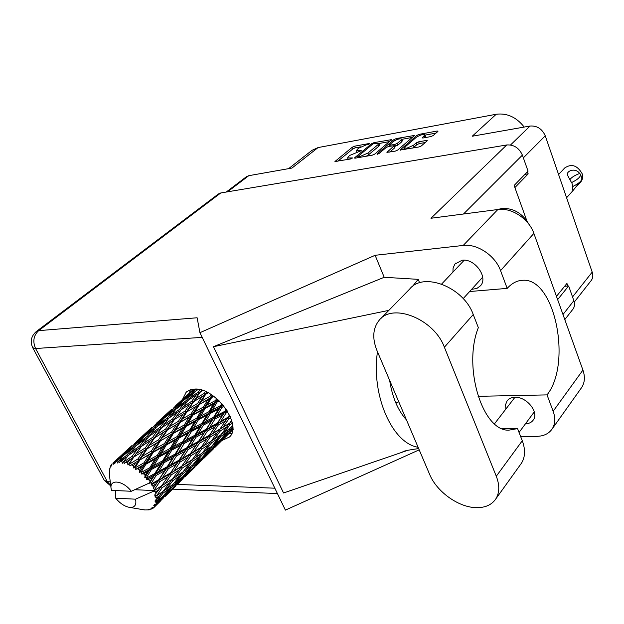 <?xml version="1.0" encoding="UTF-8"?>
<svg xmlns="http://www.w3.org/2000/svg" width="624" height="624" viewBox="0 0 624 624"><rect width="100%" height="100%" fill="white"/><g stroke="black" fill="none" stroke-linecap="round" stroke-linejoin="round"><path stroke-width="0.94" d="M405.311 146.757L404.625 147.919L406.856 148.192L413.416 145.322L416.216 142.896L418.657 141.827L426.387 140.447L427.253 140.548L427.011 140.969L421.379 145.891L418.907 146.975L400.062 150.041L416.91 135.369L419.305 134.316L437.151 131.04L438.025 131.141L437.791 131.547L433.251 135.517L430.81 136.586L423.095 137.982L422.245 137.881L424.921 134.815C422.947 134.105 420.038 134.963 416.216 137.381L405.311 146.757M377.317 154.284L379.01 153.543L386.162 147.521L388.557 146.468L394.282 145.681L386.911 152.357L395.249 151.133L397.691 150.064L414.539 135.439L396.373 138.528L394.009 139.558L376.958 153.91L377.317 154.284M374.689 154.12L391.724 139.612L374.08 142.615L371.748 143.637L354.814 157.615L354.533 158.067L355.282 158.161L372.278 155.173L374.689 154.12M366.171 144.893L368.098 144.542L369.392 143.473L354.611 146.188L352.303 147.202L334.94 161.522L350.555 158.987L352.42 157.942L347.607 157.942L348.52 156.507L349.947 155.337L361.249 150.673L356.429 150.696L357.31 149.308L358.714 148.153L366.171 144.893M510.541 144.979L530.033 126.032L472.235 136.235L496.213 114.254L318.084 147.568L291.97 168.059L248.797 175.679L227.549 191.818M288.608 168.652L312.023 150.322L318.084 147.568M496.213 114.254C507.031 112.889 516.368 117.156 524.215 127.062M530.033 126.032C537.038 125.557 542.116 128.825 545.267 135.837L592.199 272.126C593.221 275.285 592.933 278.031 591.326 280.379L590.928 280.886M524.924 174.369L528.177 173.885L527.436 171.795M528.177 173.885L514.894 187.582M567.863 286.018L566.943 283.429L556.468 296.353M360.812 146.819L355.274 147.833L352.966 148.84L337.748 161.242M357.903 157.31L357.318 157.802M389.633 141.562L378.94 143.512M374.345 143.403L372.707 144.113L357.661 156.71L360.259 156.406L367.895 153.067L378.011 144.651L378.854 143.294L374.345 143.403M366.265 156.226L368.573 154.76L367.895 153.067M378.854 143.294L379.517 144.971L378.674 146.328L368.573 154.76M401.801 139.347L412.48 137.397M389.649 152.116L394.696 147.826L394.282 145.681M388.463 146.484L389.267 145.805M401.014 140.174L401.692 139.058C399.781 138.388 396.942 139.23 393.175 141.601L389.064 145.283L394.774 144.487L397.176 143.434L401.014 140.174L401.677 141.882L402.355 140.759L401.692 139.058M401.677 141.882L397.839 145.15L394.547 146.359M424.281 135.915L424.944 137.647L425.584 136.547L424.921 134.815M412.589 148.091L414.094 147.069L413.416 145.322M425.24 142.522L419.328 143.575L416.887 144.643L414.094 147.069M404.711 148.153L402.784 149.815M435.997 133.115L425.038 135.112M226.223 192.044L246.394 176.732L248.797 175.679M429.671 474.466C436.613 491.517 458.094 507.109 475.683 507.632C484.973 507.928 491.704 504.988 495.885 498.802C499.574 492.679 499.715 485.152 496.291 476.237L444.382 347.217C434.171 319.067 392.761 302.5 379.22 320.213C372.801 328.177 372.06 338.325 377.013 350.665L429.671 474.466M497.679 209.539L501.891 208.463C513.435 207.932 522.491 213.268 529.058 224.453M471.611 289.357L476.869 288.452L480.542 285.73C488.498 277.298 474.763 258.242 462.103 260.247L454.88 264.085L453.086 268.07L452.93 272.126M525.431 423.829C529.019 423.688 531.664 422.386 533.364 419.913C539.245 412.199 526.461 396.505 514.894 397.285C511.345 397.41 508.708 398.658 506.992 401.029L505.588 404.695L505.885 409.032M221.848 440.552L229.515 436.979C242.869 425.225 215.241 387.13 194.509 389.087L190.304 389.782L186.373 391.973L182.536 399.329M189.415 393.042L190.336 389.774M520.346 464.74L521.547 463.07C525.268 456.94 525.509 449.498 522.28 440.755L517.561 428.618L508.685 430.186C482.407 431.145 462.641 366.787 478.335 327.639L473.242 314.535C463.663 287.017 423.244 271.448 409.601 289.13L380.531 318.872M36.465 331.406L218.392 193.986L220.779 192.956L506.743 144.963L430.966 218.26L497.851 209.516C511.547 207.363 528.996 218.852 533.879 233.407L582.925 370.087C585.172 376.67 584.813 382.387 581.849 387.254L580.897 388.596M478.078 396.318L547.03 394.891L553.145 411.247C555.555 418.002 555.274 423.813 552.326 428.696C548.948 433.727 543.613 436.285 536.328 436.363L520.556 436.316M533.879 233.407L500.549 270.621L507.187 288.382L469.638 291.525M500.549 270.621C495.277 255.622 477.181 243.508 463.195 245.45L375.118 255.286L384.205 277.29L418.213 279.349L419.601 282.812M407.651 450.356L283.561 492.983L213.439 346.702L388.853 310.354M384.205 277.29L213.439 346.702M375.118 255.286L199.937 332.686L285.386 510.112L419.203 449.857M564.626 286.283L568.651 285.956L573.862 300.698C574.93 303.896 574.665 306.665 573.074 309.013L572.676 309.52M506.743 144.963C513.88 144.542 519.098 147.935 522.389 155.126L528.052 171.155L514.129 185.461L526.796 220.685M568.651 285.956L557.638 299.614M199.937 332.686L197.122 317.772L38.672 330.642L220.779 192.956M231.808 433.251L228.493 434.008M547.03 394.891C572.341 363.043 554.635 277.157 522.545 280.301C517.015 280.527 511.898 283.226 507.187 288.382M395.866 403.057L398.752 401.77M412.394 286.525L418.213 279.349M377.481 351.749C370.937 395.226 392.278 443.399 418.103 447.268M406.474 419.921C397.87 410.389 392.27 397.215 389.657 380.383M502.18 428.641L517.561 428.618M156.179 483.733L153.613 487.57L152.662 485.753L156.179 483.733L167.076 467.789L212.16 395.179M176.475 464.108L170.594 472.891L162.591 477.532L168.41 468.647L176.475 464.108L178.753 461.089L194.743 436.472L217.487 399.305M196.069 445.162L190.398 453.687L182.668 458.117L188.276 449.498L196.069 445.162L198.253 442.252L222.355 404.227M214.999 426.855L209.508 435.162L202.051 439.374L207.449 431.012L214.999 426.855L226.45 409.601M229.499 414.96L227.986 417.245L220.771 421.27L225.989 413.135L227.971 412.066M194.345 389.087L192.722 390.468L194.072 389.103M232.674 429.46L231.364 430.622L232.697 429.187M142.327 509.551L144.682 509.886M154.12 507.335L157.498 503.958L154.12 507.335L151.96 507.725L152.911 508.342L150.961 508.443L151.819 508.973L148.457 509.48L149.035 509.87L144.604 509.948M155.563 505.378L162.373 497.819L168.722 492.344L155.563 505.378L153.652 505.752L154.877 506.446M156.226 503.849L156.569 502.593L159.409 500.284L156.226 503.849L154.237 504.621L155.719 505.073M156.796 501.15L163.051 493.171L169.931 488.062L162.747 496.478L156.796 501.15L154.994 501.829L156.569 502.593M156.866 499.192L156.764 497.648L159.838 495.479L156.866 499.192L155.126 500.347L156.827 500.752M156.515 495.924L162.209 487.648L169.642 482.812L162.95 491.525L154.892 496.907L156.764 497.648M155.984 493.646L155.438 491.907L158.746 489.84L154.549 495.16L156.421 495.456M134.846 489.723L154.315 490.581L153.387 491.306L155.438 491.907M153.387 491.306L135.517 499.184C136.703 504.863 134.792 507.608 129.769 507.413L144.394 509.902M115.44 490.815L115.674 498.17C120.151 503.537 124.847 506.618 129.769 507.413M181.553 400.296L175.765 405.545M193.721 389.126L181.639 400.163L193.69 389.126M192.153 391.396L192.722 390.468M189.244 393.448L189.657 393.635M154.721 490.012L154.502 489.505L159.884 481.588L167.848 476.908L161.639 485.792L154.315 490.581M153.613 487.57L153.215 488.428L154.502 489.505M151.523 483.803L151.195 483.288L156.226 475.394L164.658 470.746L158.878 479.653L151.523 483.803L151.32 484.817L152.662 485.753M131.305 491.267C123.287 480.605 109.551 478.725 111.056 488.288L111.47 490.37L131.305 491.267L150.158 482.656L151.195 483.288M162.412 417.799L156.413 423.244M171.444 409.477L162.497 417.659L171.444 409.477M179.205 402.457L186.896 395.788L181.802 401.115L173.878 407.698L179.205 402.457M195.881 389.095L193.378 391.966L185.406 398.206L190.421 392.831L194.984 389.08M149.908 481.354L148.606 479.575L152.311 477.539L149.23 483.382M147.116 477.703L146.702 477.212L151.453 469.474L160.274 464.708L154.838 473.499L147.116 477.703L146.305 479.458L148.606 479.575M145.096 475.41L143.528 473.78L147.381 471.682L145.096 475.41L144.776 477.641L146.702 477.212M141.788 472.111L141.313 471.682L145.891 464.217L154.978 459.217L149.783 467.743L141.788 472.111L141.281 474.014L143.528 473.78M139.503 470.129L137.771 468.764L141.718 466.541L139.503 470.129L139.526 472.423L141.313 471.682M135.892 467.407L135.385 467.064L139.909 459.966L149.12 454.615L144.05 462.766L135.892 467.407L135.665 469.373L137.771 468.764M133.489 465.855L131.711 464.841L135.689 462.462L133.489 465.855L133.801 468.109L135.385 467.064M129.815 463.889L129.316 463.655L133.887 456.994L143.091 451.214L138.013 458.89L129.815 463.889L129.839 465.847L131.711 464.841M127.46 462.875L125.744 462.275L129.691 459.693L127.46 462.875L127.982 464.989L129.316 463.655M123.965 461.776L123.505 461.674L128.232 455.497L137.288 449.233L132.07 456.362L123.965 461.776L124.176 463.648L125.744 462.275M121.797 461.362L120.268 461.214L124.121 458.422L121.797 461.362L122.452 463.25L123.505 461.674M118.716 461.206L123.31 455.551L132.077 448.773L126.602 455.348L118.716 461.206L119.044 462.914L120.268 461.214M116.875 461.409L115.619 461.721L119.34 458.71L116.875 461.409L117.569 463L118.31 461.23M114.387 462.189L127.787 449.865L121.969 455.887L114.387 462.189L114.777 463.679L115.619 461.721M112.999 462.992L115.627 460.52L112.999 462.992L113.63 464.233L114.083 462.345M112.063 463.889L111.259 464.654L111.618 465.871L112.094 463.733M111.259 464.654L110.877 466.861L110.393 465.995L109.769 469.349L109.426 468.78L109.481 475.488M195.741 391.17L197.02 389.204M193.378 391.966L194.259 392.566M184.47 399.695L185.406 398.206M188.214 395.164L186.896 395.788M181.802 401.115L182.473 401.497M173.293 408.658L173.878 407.698M176.288 405.296L175.734 405.561M170.305 410.764L170.719 410.951M142.6 435.919L136.391 441.55M151.975 427.276L142.685 435.778L151.975 427.276M159.955 420.061L167.872 413.197L162.536 418.751L154.401 425.521L159.955 420.061M171.483 410.155L179.494 403.619L174.439 409.328L166.249 415.748L171.483 410.155M183.144 400.733L191.194 394.547L186.428 400.397L178.175 406.489L183.144 400.733M200.117 389.696L198.416 391.973L190.164 397.714L194.867 391.81L198.253 389.329M200.148 392.262L201.685 390.109M198.416 391.973L199.571 393.05L196.349 394.789L191.81 401.185L183.347 406.778L188.042 400.483L196.349 394.789M188.503 400.156L190.164 397.714M193.627 393.338L191.194 394.547M186.428 400.397L187.465 401.232M176.849 408.509L178.175 406.489M181.444 402.667L179.494 403.619M174.439 409.328L175.321 409.937M165.266 417.292L166.249 415.748M169.213 412.55L167.872 413.197M162.536 418.751L163.207 419.133M153.785 426.512L154.401 425.521M156.944 422.978L156.374 423.259M150.735 428.665L151.148 428.86M111.002 465.496L110.393 465.995M122.086 454.67L115.666 460.496M131.828 445.7L122.171 454.537L131.828 445.7M140.026 438.282L148.184 431.207L142.6 436.995L134.238 443.96L140.026 438.282M151.905 428.072L160.126 421.356L154.861 427.284L146.422 433.906L151.905 428.072M163.878 418.376L172.169 411.996L167.17 418.088L158.691 424.359L163.878 418.376M175.937 409.188L184.259 403.143L179.494 409.391L171.023 415.311L175.937 409.188M205.366 391.443L204.025 393.463L195.632 398.728L200.117 392.278L202.862 390.476M204.025 393.463L205.015 394.703L206.762 392.075M211.029 394.438L209.851 396.365L201.443 401.185L207.004 392.192M191.81 401.185L192.902 402.363L199.571 393.05M193.588 401.731L202.02 396.529L197.597 403.439L189.049 408.564L195.632 398.728M181.256 409.695L183.347 406.778M187.161 401.645L184.259 403.143M179.494 409.391L180.664 410.483M169.283 417.838L171.023 415.311M174.658 410.748L172.169 411.996M167.17 418.088L168.223 418.93M157.318 426.449L158.691 424.359M162.123 420.365L160.126 421.356M154.861 427.284L155.743 427.892M145.392 435.505L146.422 433.906M149.557 430.529L148.184 431.207M142.6 436.995L143.278 437.393M133.598 444.99L134.238 443.96M136.937 441.277L136.36 441.566M130.455 447.213L130.876 447.408M131.625 446.636L140.088 439.709L134.573 445.879L125.884 452.712L131.625 446.636M143.941 436.644L152.474 430.061L147.233 436.394L138.528 442.853L143.941 436.644M156.359 427.159L164.9 420.943L159.931 427.409L151.203 433.532L156.359 427.159M168.792 418.189L177.341 412.308L172.575 418.946L163.878 424.718L168.792 418.189M181.21 409.726L189.735 404.18L185.149 410.966L176.522 416.395L181.21 409.726M205.842 394.228L208.221 392.808M209.851 396.365L210.6 397.683L212.573 395.46M197.597 403.439L198.487 404.734L205.015 394.703L202.02 396.529M199.43 404.422L207.862 399.649L203.424 407.027L194.93 411.746L199.43 404.422L198.487 404.734L201.443 401.185M185.149 410.966L186.155 412.222L192.902 402.363L189.735 404.18M186.982 411.754L195.562 406.661L191.038 413.954L182.387 418.946L186.982 411.754L186.155 412.222L189.049 408.564M172.575 418.946L173.69 420.139L180.461 410.771M174.377 419.523L183.058 414.125L178.425 421.286L169.627 426.59L176.522 416.395M180.656 410.498L177.341 412.308M161.717 427.729L163.878 424.718M167.879 419.375L164.9 420.943M159.931 427.409L161.109 428.516L157.669 430.443L152.669 437.33L143.731 443.29L148.863 436.519L157.669 430.443M149.393 436.153L151.203 433.532M155.041 428.758L152.474 430.061M147.233 436.394L148.294 437.252M137.085 445.021L138.528 442.853M142.132 438.688L140.088 439.709M134.573 445.879L135.463 446.503M124.823 454.366L125.884 452.712M129.199 449.163L127.787 449.865M121.969 455.887L122.647 456.292M116.22 460.223L115.627 460.52M136.071 445.77L144.869 439.358L139.659 446.082L130.673 452.4L136.071 445.77M161.655 427.768L170.407 422.05L165.617 429.062L156.725 434.694L161.655 427.768M216.645 398.58L215.514 400.491L207.23 404.945L211.653 397.535L213.821 396.341M215.514 400.491L215.982 401.809L218.002 399.766M211.653 397.535L207.862 399.649M203.424 407.027L204.048 408.361L207.23 404.945M191.038 413.954L191.81 415.288L198.487 404.734L195.562 406.661M192.863 415.147L201.373 410.452L196.771 418.174L188.245 422.799L192.863 415.147L191.81 415.288L194.93 411.746M178.425 421.286L179.33 422.596L186.155 412.222L183.058 414.125M180.274 422.3L188.963 417.331L184.314 424.96L175.57 429.866L180.274 422.3L179.33 422.596L182.387 418.946M165.617 429.062L166.647 430.342L173.69 420.139L170.407 422.05M167.466 429.881L176.296 424.624L171.569 432.143L162.653 437.33L167.466 429.881L166.647 430.342L169.627 426.59M152.669 437.33L153.808 438.547L160.602 429.234M154.479 437.931L163.433 432.338L158.566 439.756L149.526 445.247L156.725 434.694M141.476 446.402L143.731 443.29M147.935 437.728L144.869 439.358M139.659 446.082L140.852 447.197M128.801 455.099L130.673 452.4M134.714 447.408L132.077 448.773M126.602 455.348L127.67 456.222M121.446 457.642L119.34 458.71M141.398 446.456L150.407 440.544L145.392 447.814L136.235 453.648L141.398 446.456M205.195 408.385L213.478 403.954L208.907 411.715L200.6 416.122L205.195 408.385L204.048 408.361L201.373 410.452M221.809 403.611L220.639 405.577L212.612 409.773L217.191 401.996L219.227 400.92M220.639 405.577L220.787 406.801L222.916 404.882M217.191 401.996L215.982 401.809L213.478 403.954M208.907 411.715L209.219 413.002L212.612 409.773M196.771 418.174L197.254 419.5L200.6 416.122M184.314 424.96L184.961 426.309L191.81 415.288L188.963 417.331M186.108 426.348L194.657 421.738L189.883 429.741L181.319 434.327L186.108 426.348L184.961 426.309L188.245 422.799M171.569 432.143L172.364 433.493L179.33 422.596L176.296 424.624M173.417 433.368L182.177 428.509L177.388 436.457L168.581 441.285L173.417 433.368L172.364 433.493L175.57 429.866M158.566 439.756L159.494 441.09L166.647 430.342L163.433 432.338M160.438 440.801L169.393 435.646L164.533 443.531L155.532 448.617L160.438 440.801L159.494 441.09L162.653 437.33M145.392 447.814L146.437 449.116L153.808 438.547L150.407 440.544M147.256 448.664L156.343 443.212L151.398 450.996L142.21 456.378L147.256 448.664L146.437 449.116L149.526 445.247M132.07 456.362L133.216 457.603L139.994 448.383M133.887 456.994L136.235 453.648M140.821 447.252L137.288 449.233M127.28 456.729L124.121 458.422M198.471 419.695L206.778 415.303L201.981 423.345L193.705 427.713L198.471 419.695L197.254 419.5L194.657 421.738M210.483 413.361L218.494 409.172L213.673 417.199L205.678 421.403L210.483 413.361L209.219 413.002L206.778 415.303M226.177 409.204L224.89 411.286L217.222 415.334L222.074 407.308L224.047 406.279M224.89 411.286L224.702 412.339L227.019 410.483M222.074 407.308L220.787 406.801L218.494 409.172M213.673 417.199L213.658 418.353L217.222 415.334M201.981 423.345L202.145 424.577L205.678 421.403M189.883 429.741L190.211 431.044L193.705 427.713M177.388 436.457L177.887 437.798L184.961 426.309L182.177 428.509M179.111 438.017L187.66 433.446L182.684 441.722L174.135 446.293L179.111 438.017L177.887 437.798L181.319 434.327M164.533 443.531L165.196 444.896L172.364 433.493L169.393 435.646M166.351 444.951L175.172 440.138L170.18 448.414L161.366 453.18L166.351 444.951L165.196 444.896L168.581 441.285M151.398 450.996L152.217 452.361L159.494 441.09L156.343 443.212M153.27 452.252L162.302 447.19L157.295 455.403L148.216 460.434L153.27 452.252L152.217 452.361L155.532 448.617M138.013 458.89L138.965 460.239L146.437 449.116L143.091 451.214M139.909 459.966L138.965 460.239L142.21 456.378M127.982 464.989L133.216 457.603L129.691 459.693M191.49 431.418L199.766 427.042L194.743 435.318L186.49 439.702L191.49 431.418L190.211 431.044L187.66 433.446M203.447 425.108L211.419 420.896L206.326 429.133L198.416 433.36L203.447 425.108L202.145 424.577L199.766 427.042M214.968 419.016L222.596 414.96L217.417 423.119L209.843 427.237L214.968 419.016L213.658 418.353L211.419 420.896M227.986 417.245L229.546 415.046M231.637 420.436L229.733 423.056L223.025 427.198L228.68 419.094L227.479 418.057L230.077 416.2M225.989 413.135L224.702 412.339L222.596 414.96M217.417 423.119L217.082 424.063L220.771 421.27M206.326 429.133L206.154 430.193L209.843 427.237M194.743 435.318L194.743 436.472L198.416 433.36M182.684 441.722L182.863 442.962L186.49 439.702M170.18 448.414L170.531 449.717L177.887 437.798L175.172 440.138M171.818 450.115L180.367 445.544L175.133 454.077L166.631 458.648L171.818 450.115L170.531 449.717L174.135 446.293M157.295 455.403L157.817 456.76L165.196 444.896L162.302 447.19M159.05 456.994L167.879 452.228L162.692 460.769L153.855 465.543L159.05 456.994L157.817 456.76L161.366 453.18M144.05 462.766L144.737 464.147L152.217 452.361L149.12 454.615M145.891 464.217L144.737 464.147L148.216 460.434M133.801 468.109L138.965 460.239L135.689 462.462M184.181 443.508L192.395 439.124L187.122 447.595L178.932 452.033L184.181 443.508L182.863 442.962L180.367 445.544M196.061 437.159L203.954 432.908L198.58 441.308L190.749 445.622L196.061 437.159L194.743 436.472L192.395 439.124M218.338 424.991L225.506 420.927L219.905 429.078L212.807 433.251L218.338 424.991L217.082 424.063L227.479 418.057L225.506 420.927M228.68 419.094L230.763 417.869M229.733 423.056L231.964 421.629M225.732 420.592L227.479 418.057L230.186 416.458M219.905 429.078L223.025 427.198M209.508 435.162L217.082 424.063L206.154 430.193L203.954 432.908M210.233 437.026L217.277 432.799L211.333 441.02L204.399 445.357L210.233 437.026L209.017 435.973L212.807 433.251M207.449 431.012L206.154 430.193L170.531 449.717L167.879 452.228M198.58 441.308L198.253 442.252L202.051 439.374M187.122 447.595L186.958 448.656L190.749 445.622M175.133 454.077L175.157 455.239L178.932 452.033M162.692 460.769L162.887 462.017L170.531 449.717L157.817 456.76L154.978 459.217M164.213 462.587L172.708 457.993L167.224 466.729L158.753 471.37L164.213 462.587L162.887 462.017L166.631 458.648M149.783 467.743L150.158 469.061L157.817 456.76L144.737 464.147L141.718 466.541M151.453 469.474L150.158 469.061L153.855 465.543M139.526 472.423L144.737 464.147L135.665 469.373M176.491 455.949L184.657 451.487L179.072 460.145L170.984 464.654L176.491 455.949L175.157 455.239L172.708 457.993M199.524 443.204L206.95 438.945L201.146 447.33L193.807 451.706L199.524 443.204L198.253 442.252L209.017 435.973L206.95 438.945M220.389 430.888L227.042 426.691L220.966 434.694L214.406 439.046L220.389 430.888L219.258 429.749L217.277 432.799M232.619 425.147L230.03 428.345L223.852 432.721L229.983 424.78L232.323 423.228M230.669 427.557L232.721 426.356M229.983 424.78L228.946 423.579L227.042 426.691M221.278 434.296L223.852 432.721M211.333 441.02L214.406 439.046M206.965 438.922L209.017 435.973L229.538 423.189M201.146 447.33L204.399 445.357M190.398 453.687L198.253 442.252L186.958 448.656L184.657 451.487M191.147 455.575L198.44 451.16L192.309 459.599L185.102 464.155L191.147 455.575L189.914 454.498L193.807 451.706M188.276 449.498L186.958 448.656L162.887 462.017L160.274 464.708M179.072 460.145L178.753 461.089L182.668 458.117M167.224 466.729L167.076 467.789L170.984 464.654M154.838 473.499L154.877 474.669L162.887 462.017L150.158 469.061L147.381 471.682M156.226 475.394L154.877 474.669L158.753 471.37M144.776 477.641L150.158 469.061L141.281 474.014M180.047 462.064L187.746 457.587L181.732 466.229L174.143 470.8L180.047 462.064L178.753 461.089L189.914 454.498L187.746 457.587M201.661 449.155L208.572 444.748L202.293 452.985L195.484 457.54L201.661 449.155L200.515 448.001L198.44 451.16M211.606 442.759L218.127 438.337L211.7 446.339L205.296 450.91L211.606 442.759L210.561 441.542L208.572 444.748M220.997 436.324L227.12 431.878L220.561 439.608L214.523 444.249L220.997 436.324L220.186 435.224M232.744 428.516L228.868 432.783L223.213 437.494L229.819 429.842L232.76 427.557M230.334 431.176L231.364 430.622M229.819 429.842L229.242 428.914M221.614 438.391L223.213 437.494M228.478 429.46L227.12 431.878M212.378 445.513L214.523 444.249M219.812 435.474L218.127 438.337M202.628 452.564L205.296 450.91M192.605 461.347L199.36 456.729L192.746 464.95L186.085 469.755L192.605 461.347L191.537 460.114L195.484 457.54M187.411 458.078L189.914 454.498L210.561 441.542M181.732 466.229L185.102 464.155M170.594 472.891L178.753 461.089L167.076 467.789L164.658 470.746M171.374 474.794L178.94 470.161L172.598 478.85L165.118 483.631L171.374 474.794L170.126 473.694L174.143 470.8M168.41 468.647L167.076 467.789L154.877 474.669L152.311 477.539M158.878 479.653L158.574 480.589L162.591 477.532M149.315 483.28L154.877 474.669L146.305 479.458M182.278 468.07L189.446 463.445L182.965 471.923L175.906 476.689L182.278 468.07L181.108 466.892L178.94 470.161M202.348 454.623L208.712 449.959L201.95 457.915L195.679 462.766L202.348 454.623L201.521 453.515M211.513 447.837L217.503 443.11L210.592 450.785L204.711 455.699L211.513 447.837L210.928 446.909M220.139 440.95L225.748 436.153L213.19 448.531L220.139 440.95L219.765 440.232M225.116 437.338L232.627 429.874M233.493 429.047L228.08 434.413M228.22 433.953L228.033 433.493M220.732 441.441L221.153 441.215M226.481 434.803L225.748 436.153M212.121 449.108L213.19 448.531M218.587 441.152L217.503 443.11M203.057 456.643L204.711 455.699M210.124 447.486L208.712 449.959M193.463 464.077L195.679 462.766M201.115 453.796L199.36 456.729M183.316 471.463L186.085 469.755M167.162 477.906L170.126 473.694L191.537 460.114L189.446 463.445M172.622 478.826L175.906 476.689M161.639 485.792L165.118 483.631M159.884 481.588L158.574 480.589L170.126 473.694L168.574 475.862M153.215 488.428L158.574 480.589L151.32 484.817M172.926 480.613L179.946 475.769L173.121 484.224L166.187 489.255L172.926 480.613L171.834 479.349L169.642 482.812M183.035 473.561L189.665 468.679L182.684 476.869L176.171 481.931L183.035 473.561L182.2 472.446M192.582 466.448L198.799 461.518L191.701 469.396L185.562 474.544L192.582 466.448L191.981 465.512M201.544 459.256L207.386 454.241L194.392 467.048L201.544 459.256L201.162 458.539M206.825 455.364L209.882 452.353M214.672 447.619L221.122 441.23M215.803 446.191L215.459 446.831M209.96 451.948L209.765 451.495M202.262 459.646L199.274 462.634M208.151 452.86L207.386 454.241M193.292 467.657L194.392 467.048M199.922 459.514L198.799 461.518M183.846 475.527L185.562 474.544M191.139 466.136L189.665 468.679M173.878 483.304L176.171 481.931M181.763 472.75L179.946 475.769M163.332 491.041L166.187 489.255M115.674 498.17L135.517 499.184M162.209 487.648L161.015 486.447L158.746 489.84M172.965 485.729L179.447 480.566L172.13 488.67L165.734 494.06L172.965 485.729L172.357 484.786M182.294 478.21L188.393 472.953L174.946 486.213L182.294 478.21L181.904 477.485M187.91 474.014L191.077 470.894M195.998 466.019L199.313 462.774M197.153 464.576L196.794 465.231M191.077 470.558L190.882 470.098M183.136 478.491L180.063 481.564M189.181 471.541L188.393 472.953M173.807 486.845L174.946 486.213M180.609 478.507L179.447 480.566M163.956 495.089L165.734 494.06M171.467 485.449L169.931 488.062M163.051 493.171L162.201 492.047M161.733 492.375L159.838 495.479M168.316 493.327L171.6 490.09M176.693 485.059L180.11 481.712M177.856 483.592L177.489 484.255M171.522 489.824L171.319 489.372M163.34 497.999L160.189 501.158M169.541 490.885L168.722 492.344M162.373 497.819L161.983 497.094M160.618 498.17L159.409 500.284M153.184 508.147L154.011 507.351M156.702 504.769L160.243 501.298M157.88 503.279L157.498 503.958M151.819 508.973L152.381 508.365M149.393 509.8L149.791 509.465M153.473 491.205L171.834 479.349M129.839 465.847L165.196 444.896L227.284 410.92M143.551 450.934L184.961 426.309L223.361 405.421M164.276 431.831L191.81 415.288L218.642 400.366M184.267 413.4L213.447 396.068M203.518 395.632L208.151 392.777M558.589 174.533L564.681 167.989C571.475 163.418 577.278 165.29 582.098 173.612C583.073 176.771 582.676 179.486 580.897 181.763L580.538 182.169M580.055 181.826L572.879 190.726L572.278 184.493L572.801 186.389M571.779 182.489L572.278 184.493L571.779 182.489C577.933 179.408 580.843 176.67 580.507 174.275L579.665 173.488C574.649 175.367 571.405 177.419 569.915 179.642M573.089 186.35C579.244 183.269 582.145 180.523 581.802 178.113L580.507 174.275M571.483 182.528L567.676 175.5C565.375 171.304 575.164 166.959 579.665 173.488M545.267 135.837L523.349 157.849M572.536 296.946L592.199 272.126M359.112 151.749L358.792 150.961M360.922 151.078L360.727 150.61M350.29 159.034L349.955 158.223M352.092 158.356L351.897 157.88M335.47 161.632L335.236 161.062M352.966 148.84L352.303 147.202M355.274 147.833L354.611 146.188M369.58 143.941L369.392 143.473M355.048 158.192L354.814 157.615M372.13 144.596L371.748 143.637M374.392 143.387L374.08 142.615M391.217 140.236L390.936 139.526M358.519 157.591L358.192 156.772M360.594 157.225L360.259 156.406M378.674 146.328L378.011 144.651M396.802 139.62L396.373 138.528M414.001 136.094L413.712 135.346M387.41 152.498L387.176 151.921M394.696 147.826L394.017 146.11M377.114 154.315L376.958 153.91M394.462 140.728L394.009 139.558M390.172 146.18L389.86 145.369M395.444 146.195L394.774 144.487M397.839 145.15L397.176 143.434M422.698 138.029L422.487 137.467M416.887 144.643L416.216 142.896M419.328 143.575L418.657 141.827M426.699 141.25L426.387 140.447M400.553 150.181L400.327 149.604M417.37 136.57L416.91 135.369M419.734 135.431L419.305 134.316M437.455 131.836L437.151 131.04M202.192 337.366L35.576 348.52L107.367 481.705L110.261 481.822M177.349 484.419L274.833 488.194M522.389 155.126L463.492 214.009M562.988 314.512L573.862 300.698M463.195 245.45L497.851 209.516M553.145 411.247L582.925 370.087M110.705 485.441L107.367 481.705L104.348 480.418L110.768 485.924M104.27 480.269L32.737 347.763L35.576 348.52C32.526 341.414 33.563 335.455 38.672 330.642L36.325 331.516C31.122 336.125 29.929 341.546 32.737 347.763M473.242 314.535L444.382 347.217M522.28 440.755L496.291 476.237M405.194 149.386L404.625 147.919M357.014 152.139L356.429 150.696M348.2 159.401L347.607 157.942M358.051 157.669L357.661 156.71M389.47 146.305L389.064 145.283M591.326 280.379L574.267 302.086M519.051 432.448L534.292 411.879M463.187 298.615L482.672 277.189M455.27 263.601L455.84 263M506.992 401.029L507.484 400.39M186.451 391.903L185.913 392.395M404.438 451.464L402.878 451.714C403.728 451.316 405.031 450.466 418.665 448.586M520.775 280.457L522.545 280.301M564.806 319.589L573.074 309.013M172.567 489.138L277.423 493.568M552.326 428.696L581.849 387.254M441.652 284.029L464.225 260.2M494.512 423.79L514.94 397.285M521.547 463.07L495.885 498.802M111.056 488.288L109.255 473.624M226.403 419.624L226.777 419.063M207.597 438.017L208.073 437.307M188.089 457.119L188.682 456.238M231.8 430.747L222.409 439.998M213.712 448.578L204.017 458.141M195 467.025L184.969 476.915M175.648 486.104L165.243 496.353M155.602 505.861L154.292 507.148M170.251 480.371L168.854 481.346M190.499 460.762L189.08 461.737M210.031 441.847L208.603 442.822M228.852 423.61L227.401 424.585M566.592 197.753L572.879 190.718M577.621 185.429L580.897 181.763"/></g></svg>
